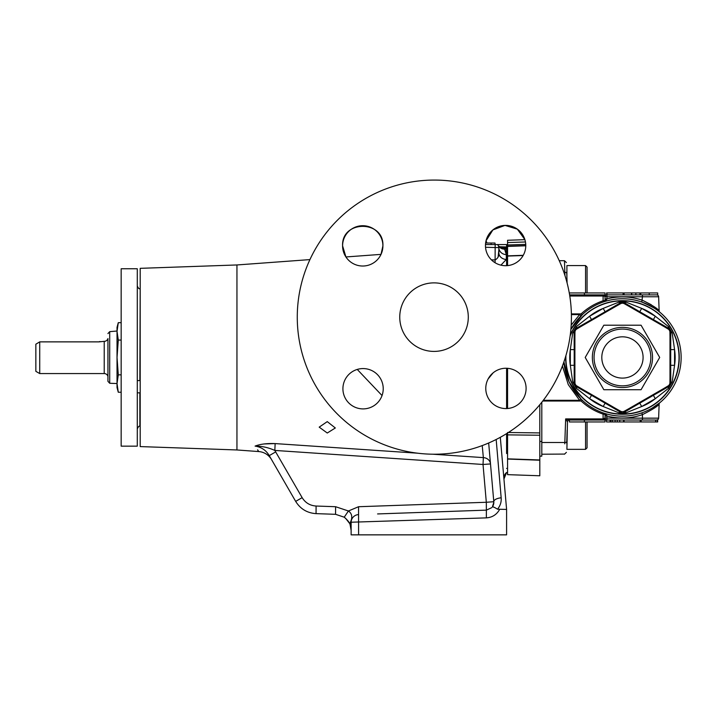 <?xml version="1.0" encoding="UTF-8"?>
<svg xmlns="http://www.w3.org/2000/svg" width="717" height="717" viewBox="0 0 717 717"><rect width="100%" height="100%" fill="white"/><g stroke="black" fill="none" stroke-linecap="round" stroke-linejoin="round"><path stroke-width="1.08" d="M468.291 317.138A34.273 34.273 0 0 1 434.018 351.411A34.273 34.273 0 0 1 399.754 317.138A34.273 34.273 0 0 1 434.018 282.874A34.273 34.273 0 0 1 468.291 317.138M485.454 245.546A20.157 20.157 0 0 0 505.619 265.702A20.157 20.157 0 0 0 525.776 245.546A20.157 20.157 0 0 0 505.619 225.389A20.157 20.157 0 0 0 485.454 245.546M485.776 388.417A20.157 20.157 0 0 0 505.942 408.573A20.157 20.157 0 0 0 526.099 388.417A20.157 20.157 0 0 0 505.942 368.251A20.157 20.157 0 0 0 485.776 388.417M342.914 388.739A20.157 20.157 0 0 0 363.071 408.896A20.157 20.157 0 0 0 383.228 388.739A20.157 20.157 0 0 0 363.071 368.574A20.157 20.157 0 0 0 342.914 388.739M342.592 245.868A20.157 20.157 0 0 0 362.748 266.025A20.157 20.157 0 0 0 382.905 245.868A20.157 20.157 0 0 0 362.748 225.712A20.157 20.157 0 0 0 342.592 245.868L345.917 256.955L381.023 254.374L382.905 245.868C384.16 219.877 341.355 219.85 342.592 245.868M585.556 292.948L585.556 265.577L566.905 265.577L566.905 277.327L566.905 270.596M585.556 265.577L587.062 267.091L587.062 292.948M587.062 421.963L587.062 447.829L585.556 449.344L585.556 421.963M585.556 449.344L566.905 449.344L567.452 421.901L565.65 418.898L569.065 420.028A1.936 1.792 90 0 0 567.308 421.587M566.905 437.594L566.905 444.316M559.26 260.701L564.458 260.701L566.394 262.565L564.458 260.701L564.826 272.424A1.936 0.798 -2 0 1 566.762 273.159L567.102 283.009M564.781 443.859L565.65 418.898L603.096 418.898L603.096 414.121C594.841 411.316 587.51 406.951 581.12 401.027L579.596 400.292L580.967 398.993L569.137 382.036L563.912 361.888A58.704 58.704 0 0 0 624.668 416.12A58.704 58.704 0 0 0 636.911 300.566A58.704 58.704 0 0 0 570.875 329.426L582.437 314.503C588.63 308.767 595.719 304.546 603.714 301.83L605.031 299.993A1.936 0.547 0 0 1 606.833 299.446L603.714 301.83L603.096 300.79L603.096 294.884L606.967 294.884L606.555 292.948L623.503 292.948L623.503 294.884M657.498 310.371L658.349 311.017M641.805 302.045L642.45 296.757L658.636 296.757A1.936 1.936 0 0 0 656.7 294.884A1.936 1.936 0 0 1 658.636 296.757L659.129 310.775A1.936 1.936 0 0 0 659.828 312.2L659.828 312.2C658.573 310.291 652.569 306.903 641.805 302.045C629.132 297.752 616.432 297.68 603.714 301.83L604.198 301.588A1.936 1.936 0 0 0 605.031 299.993L605.031 298.962L606.967 298.899C618.932 295.834 630.754 296.291 642.45 300.28C652.246 305.2 657.803 308.695 659.129 310.775L656.028 308.131M570.248 335.063A56.804 56.804 0 0 1 679.25 357.46A56.804 56.804 0 0 1 622.446 414.265A56.804 56.804 0 0 1 565.65 356.492M624.229 303.667A3.872 0.627 -59.7 0 1 624.382 303.641L628.603 306.114L624.229 303.667A3.773 3.773 0 0 0 620.671 303.667A3.872 0.627 -120.3 0 0 620.51 303.641L620.51 302.771A3.872 1.595 59.1 0 1 618.762 302.144L622.446 301.543L626.138 302.144L641.706 308.4L655.311 316.251L668.513 326.611L672.196 332.993L674.563 349.609L674.563 365.312L672.196 381.919L668.513 388.309L655.311 398.67L653.375 395.318L668.844 386.481L668.092 386.042A3.872 0.627 -119.7 0 0 668.145 385.889A3.773 3.773 0 0 0 669.92 382.815L669.992 377.796L670.019 382.69A3.872 0.627 179.7 0 1 669.92 382.815M626.138 412.777A3.872 1.595 59.1 0 0 624.382 412.15L639.77 403.169L641.706 406.521A52.708 52.708 0 0 0 655.311 398.67L641.706 406.521L626.138 412.777L622.446 413.368L618.762 412.777L603.185 406.521L605.121 403.169L620.51 412.15L620.51 411.271A3.872 0.627 -59.7 0 0 620.671 411.253A3.773 3.773 0 0 0 624.229 411.253L628.603 408.807L624.382 411.271A3.872 0.627 -120.3 0 1 624.229 411.253M605.121 311.743L591.525 319.603L589.589 316.251L603.185 308.4L605.121 311.743L620.51 302.771L622.446 302.207L624.382 302.771A3.872 1.595 120.9 0 0 626.138 302.144M622.446 389.716L603.831 389.716L585.206 357.46L603.831 325.204L641.07 325.204L659.694 357.46L641.07 389.716L622.446 389.716M622.446 385.845A28.384 28.384 0 0 0 650.83 357.46A28.384 28.384 0 0 0 622.446 329.076A28.384 28.384 0 0 1 650.83 357.46A28.384 28.384 0 0 1 622.446 385.845A28.384 28.384 0 0 1 594.061 357.46A28.384 28.384 0 0 1 622.446 329.076A28.384 28.384 0 0 0 594.061 357.46A28.384 28.384 0 0 0 622.446 385.845M39.722 373.566L35.85 371.334L35.85 344.196L39.722 341.875L39.722 373.566L104.225 373.566A3.872 3.872 0 0 1 107.935 376.335M35.85 344.196L39.722 341.875L98.856 341.875L104.225 341.346A3.872 3.872 0 0 0 107.935 338.576L107.935 381.336L109.701 383.263L109.701 331.657L117.032 331.012L117.032 387.583L118.287 392.244L117.032 383.55L118.287 374.848L117.032 357.46L118.287 340.064L117.032 331.371L118.287 322.677L121.164 322.677M121.164 268.758L121.164 446.153L137.288 446.153L137.288 268.758L121.164 268.758M571.422 317.138A137.081 137.081 0 0 0 434.341 180.066A137.081 137.081 0 0 0 297.268 317.138A137.081 137.081 0 0 0 434.341 454.219A137.081 137.081 0 0 0 571.422 317.138M496.173 439.485L501.165 497.813A7.744 3.253 175 0 0 493.798 501.73A7.744 7.744 0 0 1 493.825 502.402L493.798 501.73L493.825 502.402A7.744 7.744 0 0 1 492.382 506.901L493.825 502.402A7.744 7.744 0 0 1 492.382 506.901C492.848 506.561 494.56 507.322 497.517 509.204L506.596 509.428L500.305 437.307M271.537 459.588A16.124 16.124 0 0 0 258.756 451.567L257.591 449.828M236.951 449.962L236.951 264.958L140.191 268.337L140.191 446.583L236.951 449.962L258.756 451.567M327.266 421.623L319.199 427.135L327.266 433.023L335.323 427.977L327.266 421.623M344.232 517.199L348.426 510.988C352.038 513.506 352.692 517.271 350.398 522.272A7.744 4.517 -20.1 0 0 350.147 524.88L351.133 530.428L350.147 524.88C349.797 522.854 347.826 520.3 344.232 517.199L335.565 514.313L316.054 513.632C307.172 513.031 300.378 508.953 295.673 501.389L269.251 455.618C266.034 450.222 261.311 447.05 255.082 446.099C260.226 444.101 266.912 443.267 275.149 443.59L263.946 443.966M483.357 457.616L482.227 445.58L483.357 457.616A7.744 7 175 0 1 490.5 463.935L483.025 464.473L483.357 457.616L432.799 454.211M382.044 395.542L357.245 369.434M236.951 264.958L309.932 259.599M506.596 453.547L506.596 433.633L506.596 453.547M118.287 322.677L117.032 327.337L117.032 331.371M109.701 383.263L117.032 383.55L118.287 392.244L121.164 392.244M118.287 374.848L121.164 374.848M118.287 340.064L121.164 340.064M485.615 243.027L494.981 243.027L495.142 244.569M525.776 245.779L507.564 246.424L507.564 265.613M507.564 434.869L507.564 458.844L539.811 459.964L539.811 435.237L507.564 434.869L507.564 432.494L539.811 432.925L539.811 404.702M507.564 368.323L507.564 408.502M523.258 255.306L507.564 255.87L507.564 256.345M507.564 246.424L507.564 247.087M525.74 244.363L507.564 244.981L507.564 246.218L525.776 245.581M507.564 244.981L507.564 242.57L525.453 241.979M486.915 243.027A8.326 8.326 0 0 0 486.009 240.849L492.893 229.915L505.001 225.398L517.36 229.162L524.898 239.666L507.564 240.276L507.564 242.57M507.564 459.05L507.564 474.645L539.811 475.774L539.811 460.215L507.564 459.05L507.564 458.575M539.811 435.237L539.811 432.925M491.423 259.859L495.115 259.921L495.169 244.569L506.596 244.569L506.596 248.055L500.574 247.903M498.288 245.599L498.279 245.581A7.744 7.511 148.3 0 0 504.58 249.095L506.596 249.131L506.596 248.055M506.596 249.507L506.596 265.684M506.596 368.269L506.596 408.565M506.596 472.458L506.596 472.458A7.744 7.735 175 0 0 503.934 478.992M498.593 246.711L506.596 246.953M504.58 249.095L506.319 254.634L505.368 250.314M506.596 249.22L504.741 249.149A7.744 7.269 149.7 0 1 498.324 245.662L498.853 247.616A7.744 7.027 180 0 0 506.319 254.634L506.319 259.446L500.932 265.156M493.108 372.867L488.125 378.97M485.534 247.275L498.853 247.616A3.872 3.872 0 0 0 497.374 244.569L499.149 244.569M485.481 244.569L495.169 244.569M498.27 245.564L498.629 246.092A7.744 7.529 -36.6 0 1 498.44 245.832M495.088 262.736L495.115 259.921C497.912 258.38 499.157 255.987 498.853 252.751A7.744 6.695 180 0 0 506.319 259.446M501.165 497.813C501.506 501.999 500.287 505.79 497.517 509.204M498.853 249.919L498.136 256.874M417.482 453.18L275.149 443.59L274.817 450.428L302.144 497.652C305.361 502.832 310.013 505.619 316.089 506.032L335.601 506.713L348.426 510.988L358.563 506.722L358.599 534.855L506.596 534.855L506.596 509.428M255.082 446.099C261.687 446.046 268.257 447.489 274.817 450.428L483.025 464.473L486.314 502.267L493.798 501.73L488.671 442.998M498.853 247.616L498.853 252.751M377.581 513.937L486.359 510.137L491.772 507.654M473.166 510.594L486.359 510.137A7.744 7.744 0 0 0 486.565 510.128A7.744 7.744 0 0 1 486.359 510.137L486.359 517.871L351.133 522.227M493.941 507.188L492.462 506.838M269.251 455.618L275.722 451.889M358.599 534.855L351.133 534.855L351.133 522.334A7.744 7.744 0 0 1 358.599 514.6L358.5 514.6M462.08 510.979L388.668 513.542M486.359 510.137L486.314 502.267L358.563 506.722M335.565 514.313L335.601 506.713M350.963 528.097L350.398 522.272L351.133 522.334M302.144 497.652L295.673 501.389C300.378 508.953 307.172 513.031 316.054 513.632L316.089 506.032M345.585 518.257L349.448 523.267M541.81 402.237L541.81 456.155L539.811 456.155M98.856 341.875L99.959 341.489M668.145 329.022A3.872 0.627 -60.3 0 0 668.092 328.879A3.872 3.863 60 0 1 670.019 332.222L669.992 337.115L669.92 332.105A3.773 3.773 0 0 0 668.145 329.022L663.834 326.45L668.092 328.879L668.844 328.44L670.78 331.792A3.872 1.595 -179.1 0 0 672.196 332.993M669.92 332.105A3.872 0.627 0.3 0 1 670.019 332.222L670.78 331.792L670.7 349.609L674.563 349.609A52.708 52.708 0 0 1 674.563 365.312L670.7 365.312L670.7 349.609M576.755 329.022A3.872 0.627 -119.7 0 1 576.809 328.879L581.057 326.45L576.755 329.022A3.773 3.773 0 0 0 574.971 332.105L574.9 337.115L574.873 332.222A3.872 0.627 -0.3 0 1 574.971 332.105M620.671 303.667L616.288 306.114L620.51 303.641A3.872 3.863 -0 0 1 624.382 303.641L624.382 302.771L639.77 311.743L641.706 308.4A52.708 52.708 0 0 1 655.311 316.251L653.375 319.603L639.77 311.743M591.525 319.603L576.056 328.44L574.12 331.792L574.873 332.222A3.872 3.863 -60 0 1 576.809 328.879L576.056 328.44A3.872 1.595 60.9 0 0 576.387 326.611L589.589 316.251A52.708 52.708 0 0 1 603.185 308.4L618.762 302.144M574.971 382.815A3.872 0.627 -179.7 0 1 574.873 382.69L574.9 377.796L574.971 382.815A3.773 3.773 0 0 0 576.755 385.889L581.057 388.462L576.809 386.042A3.872 0.627 -60.3 0 1 576.755 385.889M576.387 388.309L572.704 381.919A3.872 1.595 -179.1 0 1 574.12 383.129L576.056 386.481L591.525 395.318L589.589 398.67A52.708 52.708 0 0 0 603.185 406.521L589.589 398.67L576.387 388.309A3.872 1.595 119.1 0 0 576.056 386.481L576.809 386.042A3.872 3.863 -120 0 1 574.873 382.69L574.12 383.129L574.2 365.312L570.329 365.312L570.329 349.609L574.2 349.609L574.2 365.312M618.762 412.777A3.872 1.595 120.9 0 1 620.51 412.15L624.382 412.15L624.382 411.271A3.872 3.863 180 0 1 620.51 411.271L616.288 408.807L620.671 411.253M672.196 381.919A3.872 1.595 -0.9 0 0 670.78 383.129L670.019 382.69A3.872 3.863 120 0 1 668.092 386.042L663.834 388.462L668.145 385.889M669.992 337.115L669.992 377.796M628.603 306.114L663.834 326.45M581.057 326.45L616.288 306.114M574.9 377.796L574.9 337.115M616.288 408.807L581.057 388.462M663.834 388.462L628.603 408.807M668.513 326.611A3.872 1.595 119.1 0 0 668.844 328.44L653.375 319.603M572.704 381.919L570.329 365.312A52.708 52.708 0 0 1 570.329 349.609L572.704 332.993A3.872 1.595 -0.9 0 0 574.12 331.792L574.2 349.609M670.7 365.312L670.78 383.129L668.844 386.481A3.872 1.595 60.9 0 0 668.513 388.309M572.704 332.993L576.387 326.611M603.096 420.028L603.096 418.898L605.031 418.092L605.031 414.928L603.714 413.091L606.833 415.475L606.967 420.028L569.065 420.028M580.967 398.993L582.437 400.409C588.63 406.145 595.719 410.375 603.714 413.091A1.936 1.936 0 0 1 605.031 414.928A1.936 0.798 180 0 0 603.096 414.121L603.714 413.091A1.936 1.936 0 0 1 605.031 414.928A1.936 0.547 0 0 0 606.833 415.475M657.668 419.768L657.695 421.963L640.738 421.963L640.738 420.028L640.191 420.028L640.191 421.963L623.647 421.963L623.647 420.028L623.503 421.963L606.555 421.963L606.555 420.028L603.822 419.275M652.273 408.018L659.828 402.721A1.936 1.936 0 0 0 659.129 404.146C657.803 406.216 652.246 409.721 642.45 414.632L642.45 418.163L605.031 418.092A1.936 1.936 0 0 0 606.967 420.028L610.077 420.01L610.077 421.963M639.94 415.448L642.423 414.641C630.754 418.629 618.932 419.087 606.967 416.021L605.031 415.95M658.349 403.904L659.828 402.721A1.936 1.936 0 0 0 659.129 404.146L658.636 418.163A1.936 1.936 0 0 1 656.7 420.028L610.077 420.01M657.283 421.963L657.283 419.938M656.96 406.037L657.623 405.481M623.647 294.884L623.647 292.948L640.191 292.948L640.191 294.884L640.191 292.948M651.278 304.752L642.952 300.486M640.738 294.884L640.738 292.948L657.695 292.948L657.695 295.162L656.7 294.884A1.936 1.936 0 0 1 657.283 294.974L657.283 294.974M605.031 298.962L605.031 296.82A1.936 1.936 0 0 1 606.967 294.884L656.7 294.884A1.936 1.936 0 0 1 658.636 296.757M605.031 420.028L605.031 421.963L569.388 421.963L569.388 420.028A1.936 1.936 0 0 0 567.452 421.901A1.936 1.936 0 0 1 569.388 420.028M605.031 294.884L605.031 292.948L569.388 292.948L569.388 293.62M642.45 294.884L642.45 296.757L606.967 296.757L606.833 299.446M659.129 310.775A1.936 1.936 0 0 0 659.828 312.2L659.443 311.877L659.819 312.191A1.936 1.936 0 0 1 659.129 310.775M657.543 404.513L656.709 405.123M655.938 405.67L653.196 407.462M647.55 410.518L645.3 411.531M604.198 413.333L603.714 413.091C616.432 417.24 629.132 417.169 641.805 412.875L642.45 414.632M624.059 421.963L624.059 420.028M619.739 421.963L619.739 420.028M617.292 421.963L617.292 420.028M612.524 421.963L612.524 420.028M610.938 421.963L610.938 420.028L610.893 421.963M655.625 421.963L655.625 420.028M641.159 421.963L641.159 420.028M657.695 419.759L656.7 420.028M606.967 292.948L606.967 296.757L603.096 296.022L569.782 296.022M623.091 292.948L623.091 294.884M624.059 292.948L624.059 294.884M631.507 292.948L631.507 294.884M631.767 292.948L631.767 294.884M635.862 292.948L635.862 294.884M639.949 292.948L639.949 294.884M649.226 292.948L649.226 294.884M584.391 421.963L584.391 420.01M569.603 294.884L584.391 294.902L584.391 292.948M571.189 325.133L579.596 314.62L581.12 313.894A1.936 0.574 -133 0 0 582.437 314.503M571.404 314.62L579.596 314.62L580.967 315.928M542.76 401.027L581.12 401.027A1.936 0.574 133 0 1 582.437 400.409M584.391 294.884L603.096 294.884M571.386 313.894L581.12 313.894C587.51 307.96 594.841 303.596 603.096 300.79A1.936 0.798 0 0 0 605.031 299.993A1.936 1.936 0 0 1 604.198 301.588M567.174 429.94L566.717 442.998M566.717 271.922L566.762 273.159M541.81 454.219L564.458 454.076M570.132 335.932A56.571 56.571 0 0 1 679.026 357.46A56.571 56.571 0 0 1 622.446 414.032A56.571 56.571 0 0 1 565.901 355.65M622.446 387.547A30.087 30.087 0 0 1 592.359 357.46A30.087 30.087 0 0 1 622.446 327.373A30.087 30.087 0 0 1 652.542 357.46A30.087 30.087 0 0 1 622.446 387.547M622.446 336.82A20.641 20.641 0 0 0 601.805 357.46A20.641 20.641 0 0 0 622.446 378.101A20.641 20.641 0 0 0 643.086 357.46A20.641 20.641 0 0 0 622.446 336.82M104.225 373.566L104.225 341.346M140.191 288.584L139.869 380.584M139.869 392.835L139.869 426.337C139.232 425.683 138.372 426.543 137.288 428.918M491.109 243.027L491.109 244.569M504.553 249.086A7.744 7.529 -36.6 0 1 498.629 246.092L504.194 249.041M412.786 452.866L352.352 448.788M499.48 509.679C496.549 514.725 492.176 517.459 486.359 517.871M539.811 441.475L541.81 441.475M591.525 395.318L605.121 403.169M639.77 403.169L653.375 395.318M642.45 420.028L642.45 418.163L658.636 418.163M615.096 421.963L615.096 420.028M543.325 400.292L579.596 400.292L568.276 384.635L562.424 365.993M541.81 442.488L564.826 442.488A1.936 0.798 2 0 0 566.762 441.762M564.933 275.462L564.826 272.424L563.921 272.424M140.191 380.584L137.288 380.584M506.596 468.407L507.564 468.407M109.701 331.657L107.935 333.584M506.596 246.505L507.564 246.505M507.564 256.077L523.132 255.53M506.596 472.485L503.943 479.019M139.869 288.584C139.232 289.229 138.372 288.368 137.288 286.002M140.191 392.835L137.288 392.835M603.822 295.646L605.354 294.884M564.458 454.219L566.394 452.355L564.458 454.219"/></g></svg>

